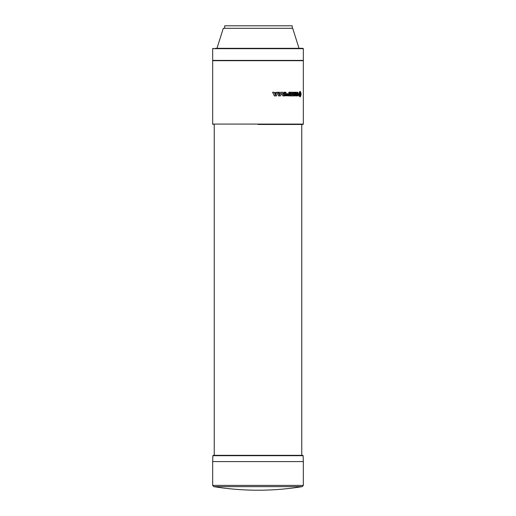 <?xml version="1.0" encoding="UTF-8"?>
<svg xmlns="http://www.w3.org/2000/svg" width="516" height="516" viewBox="0 0 516 516"><rect width="100%" height="100%" fill="white"/><g stroke="black" fill="none" stroke-linecap="round" stroke-linejoin="round"><path stroke-width="0.77" d="M213.482 455.331L258 455.331L213.482 455.331M258 124.459L302.486 124.459M301.821 48.311L215.269 48.311M214.237 124.459L214.237 455.331M301.763 124.459L301.763 455.331M303.331 461.588L303.124 455.692L212.876 455.692L212.669 461.588L303.331 461.588L303.331 485.401L212.669 485.401L213.721 486.633L302.279 486.633L303.331 485.401M289.605 95.905L285.193 95.654L285.051 92.241L285.89 92.241L285.974 93.641L288.889 93.641L288.889 92.241L289.65 92.241L289.65 95.905L285.148 95.654L285.051 92.241M285.516 95.905L285.148 95.654L285.516 95.905M288.844 93.641L288.889 92.241M274.235 92.661L278.118 92.241L276.453 95.905L274.364 95.905L272.571 92.241L274.041 92.241L274.235 92.661L276.576 92.661L276.763 92.241M274.364 95.905L272.571 92.241M290.095 94.505L290.05 93.641L293.288 93.641L293.288 93.106L290.095 93.106L290.095 92.241L293.939 92.241L293.939 95.905L290.095 95.905L290.095 95.041L293.288 95.041L293.288 94.505L290.095 94.505L290.095 93.641M293.243 93.641L293.243 93.106M290.095 93.106L290.095 92.241M290.095 95.905L290.095 95.041M293.243 95.041L293.243 94.505M279.44 95.279L280.769 92.241L282.465 92.241L283.716 95.279L283.716 92.241L284.58 92.241L284.58 95.905L282.826 95.905L281.678 93.293L280.44 95.905L278.511 95.905L278.511 92.241L279.485 92.241L279.485 95.279L280.814 92.241M283.671 95.17L283.716 92.241M282.826 95.905L281.633 93.293M278.511 95.905L278.511 92.241M300.099 93.454L300.248 91.435C301.318 93.222 301.318 95.015 300.248 96.821L300.099 94.802M300.248 96.821L300.196 94.841M300.248 94.841L299.854 96.86L299.854 94.815M299.796 96.821L298.777 94.125L299.796 91.435L298.822 94.125L299.796 96.821L299.899 94.802L300.144 96.86M299.854 93.441L299.796 91.435M294.23 95.905L294.655 92.241L295.939 92.241L296.403 95.279L296.829 92.241L297.88 92.241L298.416 95.905L297.803 95.905L297.339 92.906L296.939 95.905L295.797 95.905L295.378 92.906L294.978 95.905L294.23 95.905L294.7 92.241M296.358 95.279L296.829 92.241M297.803 95.905L297.293 92.906M295.797 95.905L295.333 92.906M212.669 124.085L303.331 124.085L303.331 60.688L212.669 60.688L212.669 124.085L213.044 124.459M302.815 60.688L213.185 60.688M299.538 95.937L299.099 94.125L299.538 92.319L299.493 93.854L299.899 94.06L299.493 94.396L299.538 95.937M285.78 95.041L285.78 94.505L288.889 94.505L288.889 95.041L285.78 95.041L288.844 95.041L288.844 94.505L285.78 94.505M302.737 60.404L213.185 60.411M299.009 48.311L292.701 28.303L223.299 28.303L216.991 48.311M292.204 28.303L292.204 25.8L224.679 25.8L224.679 28.303M303.331 60.391L303.331 48.685L302.957 48.311L258 48.311M275.37 95.279L276.189 93.448L274.596 93.448L276.234 93.448L275.421 95.279L274.596 93.448M300.435 95.937L300.435 92.319M299.493 93.854L299.493 92.39M299.493 95.866L299.493 94.396M225.95 60.366L226.305 60.378M301.299 60.378L301.783 60.366M300.144 94.196L300.48 92.319L300.48 95.937L300.144 94.196M299.538 93.854L299.899 94.06M299.899 94.196L299.538 94.396M254.652 490.2L254.64 490.2C240.914 490.032 227.272 488.839 213.721 486.633M255.104 490.2L261.302 490.2M300.196 93.415L300.248 91.435M300.248 93.415L300.144 91.396M258 455.331L302.518 455.331M303.331 48.685L212.669 48.685L213.044 48.311M212.876 455.692L213.25 455.331M303.331 124.085L302.957 124.459M212.669 60.404L212.669 48.685M261.36 490.2C275.086 490.032 288.728 488.839 302.279 486.633M212.669 461.588L212.669 485.401M303.124 455.692L302.75 455.331"/></g></svg>
